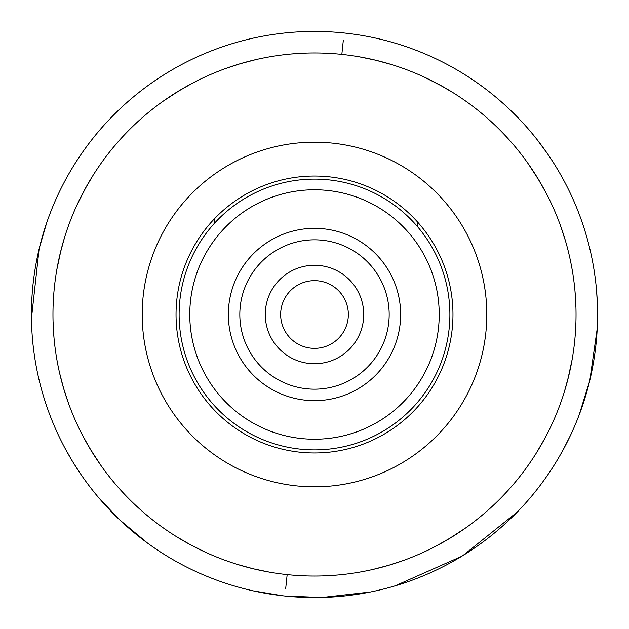 <?xml version="1.0" encoding="UTF-8"?>
<svg xmlns="http://www.w3.org/2000/svg" width="629" height="629" viewBox="0 0 629 629"><rect width="100%" height="100%" fill="white"/><g stroke="black" fill="none" stroke-linecap="round" stroke-linejoin="round"><path stroke-width="0.94" d="M304.405 53.158L291.353 53.992M243.344 62.829L237.109 64.677M180.633 89.821L164.2 100.459M176.938 92.062L175.082 93.218M113.928 146.651L122.561 136.839M86.228 186.852L77.32 204.283M84.152 190.642L83.122 192.568M60.966 250.287L56.877 269.424M59.944 254.478L59.448 256.608M53.08 322.41L53.158 324.595M62.829 385.656L64.669 391.891M89.821 448.367L100.459 464.8M92.054 452.054L93.218 453.91M186.852 542.772L192.568 545.878M250.287 568.034L256.608 569.552M237.699 564.504L253.44 568.813L269.424 572.123M175.609 536.112L189.706 544.344L204.283 551.68M59.582 372.997L63.733 388.777L68.852 404.282M83.413 436.974L91.504 451.15M64.488 237.699L60.187 253.448M53.048 321.348L53.984 337.639M92.888 175.609L84.656 189.706M192.018 83.413L177.842 91.504M256.003 59.59L240.215 63.733L224.718 68.852M314.5 52.962A261.538 261.538 0 0 0 52.962 314.5A261.538 261.538 0 0 0 314.5 576.038A261.538 261.538 0 0 0 576.038 314.5A261.538 261.538 0 0 0 314.5 52.962M283.058 595.828L284.906 596.025A283.074 283.074 0 0 1 32.975 284.913A283.074 283.074 0 0 1 344.087 32.975L343.127 32.873M324.588 575.842L337.639 575.008M385.656 566.171L391.891 564.323M448.367 539.179L464.8 528.533M452.054 536.938L453.91 535.782M542.332 442.926L542.646 442.36M567.798 379.601L572.123 359.576M569.434 372.887L569.748 371.487M575.834 304.153L575.802 303.508M565.267 240.223L564.292 237.023M539.179 180.633L528.533 164.2M536.938 176.946L535.782 175.09M442.14 86.228L424.709 77.32M438.358 84.152L436.432 83.122M378.713 60.966L372.392 59.448M564.504 391.301L568.805 375.552M575.944 307.652L575.008 291.361M372.989 569.41L388.777 565.267L404.274 560.148M436.974 545.587L451.15 537.496M536.112 453.391L544.337 439.294M391.293 64.496L375.552 60.187L359.568 56.877M453.383 92.888L439.294 84.656M545.587 192.034L537.496 177.85M565.267 240.215L560.14 224.718M343.324 40.217L341.838 54.393M346.854 33.282L344.975 33.07M345.934 33.172L341.311 32.7M310.05 31.458L308.627 31.489M308.289 31.489L307.856 31.505M309.397 31.474L305.552 31.568M345.085 33.085L344.087 32.975A283.074 283.074 0 0 1 596.025 344.087A283.074 283.074 0 0 1 284.906 596.025L287.681 596.3M308.603 31.489L308.116 31.497M305.112 31.584L304.122 31.615M345.014 33.078L344.087 32.975A283.074 283.074 0 0 1 596.025 344.087A283.074 283.074 0 0 1 284.906 596.025L321.851 597.503M306.999 31.521L306.457 31.536M370.371 592.007L321.962 597.503M597.22 328.621L589.79 380.537M589.766 380.639L579.12 415.038M578.688 416.154L578.373 416.98M578.224 417.365L577.957 418.041M536.985 139.489L547.104 153.177M517.172 512.124L462.944 555.533M462.331 555.91L460.625 556.948M461.529 556.398L394.981 585.898M394.815 585.945L392.645 586.574M393.416 586.354L389.831 587.368M570.369 435.582L563.309 449.491M563.23 449.649L562.397 451.166M564.001 448.218L559.841 455.703M282.138 595.718L253.188 590.859M148.9 544.085L150.37 545.139M147.532 543.094L119.683 519.892M119.581 519.798L98.981 498.026M31.45 318.471L39.1 249.029M39.257 248.337L46.664 222.878M80.559 473.889L73.467 462.944M71.596 459.87L65.141 448.485M596.206 286.706L596.583 290.881M596.591 290.975L597.346 303.209M597.55 310.891L597.534 309.743M597.534 309.775L597.503 308.344M597.511 308.674L597.487 307.526M597.456 306.417L597.479 307.086M285.873 596.127L286.352 596.174M318.942 597.542L323.448 597.432M321.993 597.479L322.535 597.464M320.389 597.511L320.884 597.503M323.88 597.416L324.871 597.385M283.907 595.915L284.906 596.025A283.074 283.074 0 0 1 32.975 284.913A283.074 283.074 0 0 1 344.087 32.975M319.603 597.526L320.373 597.511M320.704 597.511L321.136 597.495M283.467 595.867L284.906 596.025M285.668 588.783L287.162 574.607M595.718 346.862L595.922 345.054M596.127 343.088L596.213 342.247M589.051 383.446L589.467 381.748M590.427 377.714L590.112 379.075M577.76 418.537L578.468 416.728M578.248 417.294L578.947 415.494M573.852 201.06L573.467 200.195M572.704 198.481L571.95 196.822M586.747 236.952L585.473 232.628M585.89 234.019L585.733 233.501M597.519 308.784L597.503 308.068M597.448 306.056L597.432 305.56M597.416 305.112L597.385 304.129M594.374 272.058L593.634 267.467M594.091 270.218L593.933 269.259M597.495 307.927L597.487 307.51M579.223 414.755L579.757 413.332M542.41 482.388L542.984 481.602M544.077 480.1L545.146 478.614M595.867 345.533L596.119 343.127M578.413 416.885L578.601 416.398M563.781 448.626L564.197 447.84M542.961 481.641L541.86 483.135M517.785 511.495L520.891 508.24M519.892 509.293L520.364 508.798M491.194 535.656L491.933 535.059M493.395 533.879L494.803 532.724M536.23 138.529L535.051 137.051M533.879 135.605L533.062 134.606M557.396 169.13L554.644 164.633M573.475 200.211L574.222 201.917M594.515 272.986L594.374 272.066M585.63 233.155L585.481 232.651M585.347 232.211L585.056 231.268M464.084 554.825L464.925 554.298M428.711 573.506L432.178 571.958M427.083 574.222L428.805 573.467M392.677 586.566L396.372 585.481M393.738 586.259L394.155 586.134M356.942 594.374L359.733 593.941M356.022 594.515L357.885 594.232M521.189 507.918L521.866 507.194M490.471 536.238L492.641 534.493M460.436 557.058L463.715 555.053M427.932 573.852L430.519 572.704M542.921 481.696L543.519 480.878M562.153 451.598L562.53 450.93M394.981 585.89L395.499 585.741M357.862 594.232L361.533 593.642M428.781 573.475L429.638 573.105M393.44 586.346L393.911 586.204M396.789 585.347L397.732 585.064M357.783 594.248L358.782 594.091M518.241 511.023L518.768 510.473M595.93 344.959L596.119 343.167M596.229 342.074L596.3 341.319M597.495 307.817L597.479 307.18M597.471 307.007L597.456 306.315M589.774 380.498L589.931 379.83M595.985 344.425L596.064 343.725M383.462 39.949L379.46 38.982M382.825 39.792L382.078 39.611M381.748 39.533L381.331 39.423M418.537 51.24L415.038 49.88M417.68 50.902L416.846 50.572M378.658 38.794L377.691 38.566M382.055 39.603L381.575 39.485M415.077 49.895L414.204 49.565M416.885 50.587L413.332 49.243M452.165 67.154L448.218 64.999M451.591 66.839L450.922 66.47M483.135 87.14L480.1 84.923M482.388 86.582L478.622 83.861M447.832 64.795L446.96 64.323M450.899 66.454L450.474 66.218M481.696 86.079L480.886 85.489M511.495 111.215L508.515 108.369M511.023 110.759L510.465 110.224M535.656 137.806L535.122 137.138M417.294 50.752L415.942 50.226M507.918 107.811L507.194 107.134M557.058 168.564L556.39 167.471M509.293 109.108L508.9 108.731M535.075 137.075L534.485 136.351M554.817 164.908L554.298 164.075M586.558 236.315L586.346 235.576M586.307 235.435L586.134 234.837M573.436 200.124L573.098 199.362M328.967 176.796A138.459 138.459 0 0 1 452.204 328.975A138.459 138.459 0 0 1 300.025 452.204A138.459 138.459 0 0 1 176.796 300.025A138.459 138.459 0 0 1 328.967 176.796M417.585 226.739L417.664 222.155M214.615 218.609L214.536 223.193M449.884 314.5A135.384 135.384 0 0 1 314.5 449.884A135.384 135.384 0 0 1 179.116 314.5A135.384 135.384 0 0 1 314.5 179.116A135.384 135.384 0 0 1 449.884 314.5M439.223 314.5A124.723 124.723 0 0 0 314.5 189.777A124.723 124.723 0 0 0 189.769 314.5A124.723 124.723 0 0 0 314.5 439.223A124.723 124.723 0 0 0 439.223 314.5M228.343 314.5A86.157 86.157 0 0 1 314.5 228.343A86.157 86.157 0 0 1 400.649 314.5A86.157 86.157 0 0 1 314.5 400.657A86.157 86.157 0 0 1 228.343 314.5M389.17 314.5A74.678 74.678 0 0 0 314.5 239.822A74.678 74.678 0 0 0 239.822 314.5A74.678 74.678 0 0 0 314.5 389.178A74.678 74.678 0 0 0 389.17 314.5M314.5 265.273A49.227 49.227 0 0 0 265.265 314.5A49.227 49.227 0 0 0 314.5 363.727A49.227 49.227 0 0 0 363.727 314.5A49.227 49.227 0 0 0 314.5 265.273M314.5 280.652A33.848 33.848 0 0 0 280.652 314.5A33.848 33.848 0 0 0 314.5 348.348A33.848 33.848 0 0 0 348.34 314.5A33.848 33.848 0 0 0 314.5 280.652M245.538 589.051L249.54 590.018M246.175 589.208L246.922 589.389M247.244 589.467L247.669 589.577M210.456 577.76L215.661 579.757M211.32 578.098L212.146 578.428M250.342 590.206L251.301 590.434M246.945 589.397L247.417 589.515M212.115 578.413L213.923 579.105M176.828 561.846L180.782 564.001M177.402 562.161L178.078 562.53M145.865 541.86L148.892 544.077M146.612 542.418L147.375 542.976M248.502 589.774L249.029 589.9M212.201 578.444L213.05 578.774M181.168 564.205L182.04 564.677M178.093 562.546L178.526 562.782M147.296 542.921L148.861 544.061M117.497 517.785L120.76 520.891M117.977 518.241L118.527 518.776M93.344 491.194L95.121 493.395M92.762 490.471L93.933 491.941M179.501 563.317L179.98 563.568M119.707 519.892L120.1 520.269M93.925 491.925L96.268 494.803M74.175 464.092L74.702 464.925M71.942 460.436L72.602 461.529M55.486 428.719L57.042 432.178M54.77 427.083L55.525 428.805M42.253 392.048L43.519 396.372M42.434 392.685L42.788 393.911M42.741 393.746L42.858 394.163M34.626 356.95L35.059 359.741M34.485 356.03L34.768 357.885M147.359 542.969L148.114 543.511M121.082 521.189L121.806 521.866M93.87 491.862L94.507 492.649M73.137 462.409L73.947 463.715M55.148 427.94L56.288 430.519M43.102 394.981L43.259 395.499M34.76 357.862L35.358 361.533M31.576 323.888L31.615 324.871M31.458 318.942L31.481 320.373M31.481 320.397L31.497 320.884M33.078 283.907L32.692 287.681M33.274 282.138L32.873 285.873M39.949 245.538L38.974 249.54M39.792 246.175L39.603 246.922M39.525 247.244L39.423 247.669M51.232 210.456L49.88 213.962M50.894 211.32L49.235 215.661M55.517 428.789L55.895 429.638M43.645 396.789L43.936 397.732M34.752 357.791L34.91 358.782M31.489 320.704L31.497 321.144M31.466 319.603L31.56 323.448M33.172 283.066L32.975 284.913M31.521 322.001L31.536 322.535M38.786 250.342L38.566 251.301M39.603 246.945L39.485 247.417M50.587 212.115L50.226 213.058M67.154 176.828L64.999 180.782M66.831 177.402L66.462 178.078M87.132 145.865L84.632 149.293M86.582 146.612L86.024 147.375M64.787 181.168L64.323 182.04M66.454 178.101L66.218 178.526M86.079 147.296L83.854 150.378M111.215 117.505L108.109 120.76M110.759 117.977L110.224 118.527M138.529 92.762L135.605 95.121M137.798 93.344L137.059 93.941M65.683 179.501L65.424 179.98M85.481 148.114L86.031 147.359M107.803 121.082L107.134 121.806M137.138 93.878L134.197 96.276M169.13 71.604L165.285 73.947M168.564 71.942L167.463 72.602M201.909 54.778L198.473 56.295M201.06 55.148L200.187 55.533M109.1 119.707L108.731 120.1M136.351 94.507L137.075 93.925M164.908 74.175L164.075 74.702M198.512 56.28L196.822 57.042M200.281 55.494L198.52 56.272M236.944 42.253L232.628 43.519M236.315 42.434L235.081 42.796M235.254 42.741L234.837 42.866M272.97 34.485L269.259 35.059M272.05 34.626L271.115 34.768M166.52 73.184L166.056 73.467M200.211 55.525L199.362 55.895M232.203 43.653L231.26 43.936M271.13 34.768L267.467 35.358M271.209 34.752L270.218 34.91M234.019 43.11L233.493 43.259M332.505 143.137A172.307 172.307 0 0 1 485.863 332.513A172.307 172.307 0 0 1 296.487 485.863A172.307 172.307 0 0 1 143.137 296.487A172.307 172.307 0 0 1 332.505 143.137"/></g></svg>
